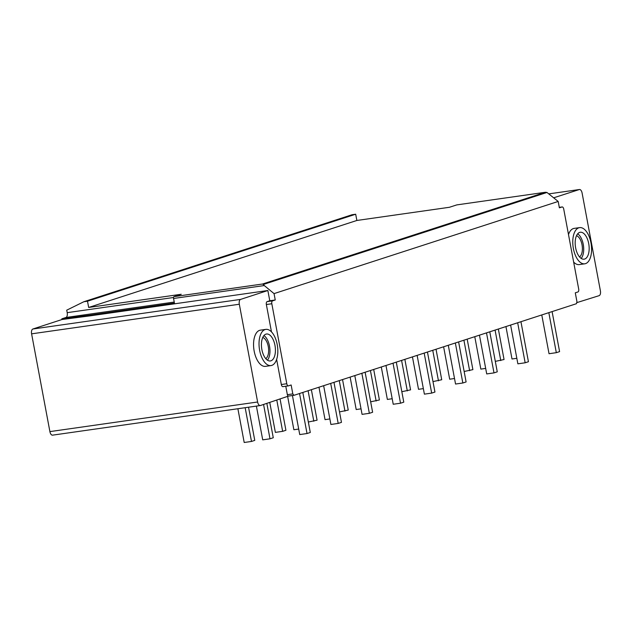 <?xml version="1.0" encoding="UTF-8"?>
<svg xmlns="http://www.w3.org/2000/svg" width="632" height="632" viewBox="0 0 632 632"><rect width="100%" height="100%" fill="white"/><g stroke="black" fill="none" stroke-linecap="round" stroke-linejoin="round"><path stroke-width="0.95" d="M559.288 207.351L562.148 206.941A2.552 1.272 81.9 0 1 563.728 209.066L578.699 289.069A2.552 1.272 81.9 0 1 577.94 291.96L575.286 292.829L576.953 301.74L576.447 303.7L293.959 395.324L292.813 393.902L291.147 384.983L288.492 385.844A2.552 1.272 -98.1 0 1 288.382 385.868A2.552 1.272 -98.1 0 1 286.794 383.743L271.823 303.747L266.356 304.521A2.552 1.272 -98.1 0 1 267.115 301.63L269.777 300.769L267.857 290.515L89.799 315.897L89.665 315.186L174.432 303.099L173.563 298.478A1.698 0.853 -98.1 0 1 173.895 296.645L181.234 294.267L88.67 307.46L87.5 301.211L83.859 301.733L66.731 310.162L67.197 312.658A4.25 2.125 -98.1 0 1 65.933 317.485L174.235 302.057M89.799 315.897L61.976 319.523L61.841 318.812L65.933 317.485M61.976 319.523L32.864 329.011A4.25 2.125 81.9 0 0 31.6 333.838L49.896 431.609A4.25 2.125 81.9 0 0 52.543 435.156A4.25 2.125 81.9 0 0 52.725 435.108M267.857 290.515L240.587 299.402A4.25 2.125 81.9 0 0 239.323 304.237L257.619 401.999A4.25 2.125 81.9 0 0 260.265 405.547A4.25 2.125 81.9 0 0 260.447 405.507L288.484 396.09L293.825 395.34M266.356 304.521L271.476 331.887M276.634 359.418L281.327 384.525A2.552 1.272 -98.1 0 0 282.915 386.65A2.552 1.272 -98.1 0 0 283.025 386.626L288.271 385.875M288.484 396.082A1.698 0.853 -98.1 0 1 288.405 396.098A1.698 0.853 -98.1 0 1 287.355 394.676L285.775 386.239M271.01 365.572L265.543 366.355A18.281 9.14 -98.1 0 1 254.167 351.108A18.281 9.14 -98.1 0 1 260.384 330.157L265.851 329.383A18.281 9.14 -98.1 0 1 277.219 344.622A18.281 9.14 -98.1 0 1 271.01 365.572A18.281 9.14 -98.1 0 1 259.633 350.326A18.281 9.14 -98.1 0 1 265.851 329.383M263.939 335.56A13.604 6.802 -98.1 0 1 269.501 346.131A13.604 6.802 -98.1 0 1 267.447 360.177M262.77 337.449A11.052 5.53 -98.1 0 1 268.276 346.534A11.052 5.53 -98.1 0 1 265.796 358.684M271.823 303.747A2.552 1.272 -98.1 0 1 272.582 300.848L275.244 299.987L269.777 300.769M173.563 298.478L264.271 285.553L274.051 293.611L275.244 299.987M274.051 293.611L558.182 201.45L559.375 207.825L562.038 206.964A2.552 1.272 81.9 0 1 562.148 206.941M553.743 197.792L579.275 189.553A4.25 2.125 -98.1 0 1 579.457 189.513A4.25 2.125 -98.1 0 1 582.104 193.052L600.4 290.823A4.25 2.125 -98.1 0 1 599.136 295.658L577 302.578M573.651 262.083A18.281 9.14 81.9 0 0 579.283 264.595L584.75 263.813A18.281 9.14 81.9 0 0 590.967 242.862A18.281 9.14 81.9 0 0 579.591 227.623A18.281 9.14 81.9 0 0 573.382 248.566A18.281 9.14 81.9 0 0 584.75 263.813M579.591 227.623L574.125 228.397A18.281 9.14 81.9 0 0 568.5 234.559M581.195 258.417A13.604 6.802 81.9 0 0 583.249 244.371A13.604 6.802 81.9 0 0 577.688 233.8M579.544 256.924A11.052 5.53 81.9 0 0 582.025 244.774A11.052 5.53 81.9 0 0 576.518 235.689M264.271 285.553L263.283 284.487L546.98 192.468L558.182 201.45M83.859 301.733L352.048 214.746L355.69 214.224L356.859 220.473L449.423 207.28L456.762 204.902L545.44 192.262L546.98 192.468M173.895 296.645L262.58 284.005L263.283 284.487M88.67 307.46L356.859 220.473M89.665 315.186L61.841 318.812M84.435 315.597L84.57 316.3M87.5 301.211L355.69 214.224M498.348 329.035L504.052 359.529L495.314 361.37M495.077 330.094L500.781 360.596M516.834 358.305L512.007 358.992L505.94 326.57M552.099 311.6L559.589 351.621L556.318 352.68L549.034 353.715L541.774 314.949M548.829 312.658L556.318 352.68M467.182 339.139L472.894 369.641L464.149 371.482M463.912 340.198L469.623 370.7M485.676 368.417L480.841 369.104L474.774 336.674M520.942 321.704L528.431 361.725L525.16 362.784L517.869 363.827L510.617 325.053M517.671 322.762L525.16 362.784M436.025 349.243L441.728 379.745L432.991 381.586M432.746 350.31L438.458 380.812M454.511 378.521L449.684 379.208L443.617 346.786M489.776 331.808L497.266 371.829L493.995 372.896L486.711 373.931L479.451 335.158M486.506 332.874L493.995 372.896M404.859 359.355L410.571 389.857L401.826 391.698M401.589 360.414L407.3 390.916M423.353 388.625L418.518 389.312L412.451 356.89M458.619 341.92L466.108 381.941L462.837 383L455.546 384.035L448.293 345.27M455.348 342.978L462.837 383M373.702 369.459L379.405 399.961L370.66 401.802M370.423 370.518L376.135 401.02M392.188 398.737L387.361 399.424L381.293 366.995M427.453 352.024L434.942 392.045L431.672 393.104L424.388 394.147L417.128 355.374M424.183 353.083L431.672 393.104M342.536 379.563L348.248 410.065L339.502 411.906M339.266 380.63L344.969 411.132M361.03 408.841L356.195 409.528L350.128 377.107M396.296 362.128L403.785 402.15L400.514 403.216L393.223 404.251L385.97 365.478M393.025 363.195L400.514 403.216M311.371 389.675L317.082 420.177L308.337 422.018M308.1 390.734L313.812 421.236M329.865 418.945L325.038 419.64L318.97 387.211M365.13 372.24L372.619 412.262L369.349 413.32L362.065 414.363L354.805 375.59M361.86 373.299L369.349 413.32M280.055 398.918L285.917 430.281L282.646 431.34L275.362 432.383L269.745 402.379M276.784 400.017L282.646 431.34M298.707 429.057L293.872 429.744L287.631 396.375M333.973 382.344L341.462 422.366L338.191 423.424L330.899 424.467L323.647 385.694M330.702 383.411L338.191 423.424M248.55 407.213L254.759 440.386L251.489 441.452L244.197 442.487L237.885 408.738M245.169 407.695L251.489 441.452M266.838 403.358L273.269 437.747L269.998 438.813L262.715 439.848L256.394 406.099M302.807 392.456L310.296 432.478L307.026 433.536L299.734 434.571L292.426 395.521M263.568 404.456L269.998 438.813M299.536 393.515L307.026 433.536M575.626 247.839A13.604 6.802 -98.1 0 1 580.255 232.252A13.604 6.802 -98.1 0 1 588.716 243.597A13.604 6.802 -98.1 0 1 584.094 259.183A13.604 6.802 -98.1 0 1 575.626 247.839M274.967 345.356A13.604 6.802 81.9 0 0 266.507 334.012A13.604 6.802 81.9 0 0 261.885 349.599A13.604 6.802 81.9 0 0 270.346 360.943A13.604 6.802 81.9 0 0 274.967 345.356M286.794 383.743L281.327 384.525M267.115 301.63L272.582 300.848M287.355 394.676L292.813 393.902M559.288 207.359L562.038 206.964M579.457 189.513L548.971 193.858L579.275 189.553M262.58 284.005L545.44 192.262M32.864 329.011L240.587 299.402M31.6 333.838L239.323 304.237M49.896 431.609L257.619 401.999M67.197 312.658L173.531 297.506M288.382 385.868L282.915 386.65M293.762 395.332L288.405 396.098M52.543 435.156L260.265 405.547"/></g></svg>

